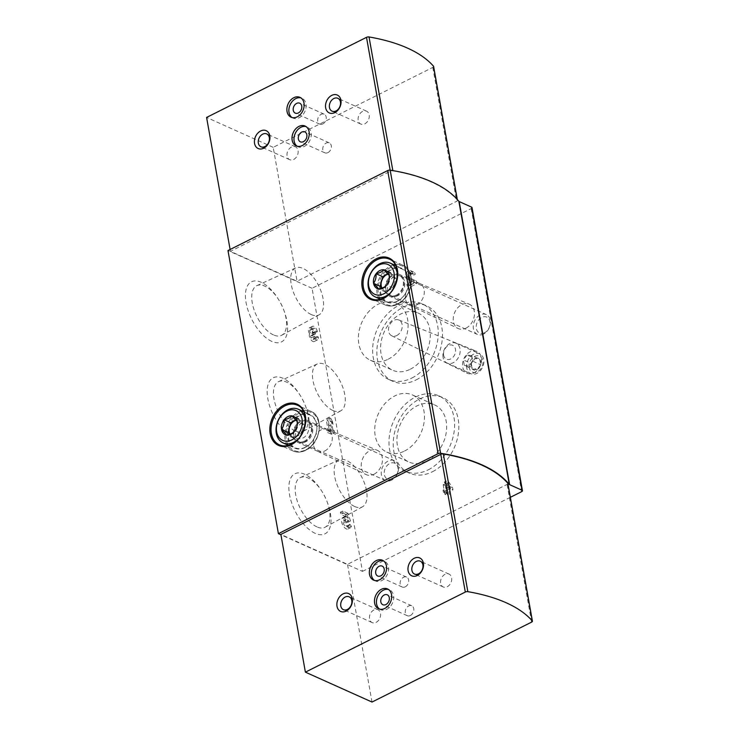 <?xml version="1.0" encoding="UTF-8"?>
<svg xmlns="http://www.w3.org/2000/svg" width="739" height="739" viewBox="0 0 739 739"><rect width="100%" height="100%" fill="white"/><g stroke="black" fill="none" stroke-linecap="round" stroke-linejoin="round"><path stroke-width="0.55" stroke-dasharray="3.69 2.77" d="M331.09 434.098L330.749 432.223L329.548 431.687L327.977 422.847L329.659 426.07L329.178 423.392L327.497 420.168L326.204 419.586L328.255 431.105L327.054 430.569L327.386 432.435L331.09 434.098L334.471 432.407L334.139 430.532L330.749 432.223M315.202 533.355A33.597 16.526 -116.6 0 1 289.115 483.62A33.597 16.526 -116.6 0 1 321.271 490.336A33.597 16.526 -116.6 0 1 327.516 502.797A33.597 16.526 -116.6 0 1 315.202 533.355M271.767 341.39A33.597 16.526 -116.6 0 1 245.681 291.665A33.597 16.526 -116.6 0 1 277.836 298.371A33.597 16.526 -116.6 0 1 284.072 310.833A33.597 16.526 -116.6 0 1 271.767 341.39M293.485 437.368A33.597 16.526 -116.6 0 1 267.398 387.642A33.597 16.526 -116.6 0 1 299.554 394.358A33.597 16.526 -116.6 0 1 305.789 406.81A33.597 16.526 -116.6 0 1 293.485 437.368M472.018 207.594A2.171 0.979 -10.1 0 1 471.205 208.574L312.043 288.284L362.47 571.376L280.922 534.777M312.043 288.284L227.982 250.558M309.623 333.834A4.563 2.245 63.4 0 0 310.482 339.044A4.563 2.245 63.4 0 0 314.214 341.52A4.563 2.245 63.4 0 0 314.943 338.684L313.65 338.102A2.439 1.201 63.4 0 1 313.253 339.617A2.439 1.201 63.4 0 1 311.073 337.935A2.134 1.044 63.4 0 1 311.073 335.598A2.134 1.044 63.4 0 1 311.692 335.626L311.359 333.751A2.134 1.044 63.4 0 1 309.743 330.435A2.439 1.201 63.4 0 1 310.121 329.908A2.439 1.201 63.4 0 1 311.609 330.545A2.439 1.201 63.4 0 1 312.689 332.744L313.983 333.326A4.563 2.245 63.4 0 0 311.95 329.197A4.563 2.245 63.4 0 0 309.17 327.996A4.563 2.245 63.4 0 0 309.623 333.834L313.003 332.134A4.563 2.245 63.4 0 0 313.872 337.344A4.563 2.245 63.4 0 0 317.594 339.829A4.563 2.245 63.4 0 0 318.324 336.984L314.943 338.684M346.859 522.279L348.124 522.168L345.658 514.556L340.374 512.182L340.753 514.326L344.882 516.182L345.889 519.277A6.088 2.993 63.4 0 0 342.591 518.113A6.088 2.993 63.4 0 0 342.637 524.893A6.088 2.993 63.4 0 0 348.041 529.004A6.088 2.993 63.4 0 0 349.048 527.452L347.487 525.512A3.483 1.709 63.4 0 1 346.877 526.667A3.483 1.709 63.4 0 1 343.792 524.321A3.483 1.709 63.4 0 1 343.764 520.441A3.483 1.709 63.4 0 1 346.443 522.094L350.498 520.977L348.124 522.168M465.949 328.181A13.367 9.967 -65.8 0 0 474.336 315.692A13.367 9.967 -65.8 0 0 469.154 304.145A13.367 9.967 -65.8 0 0 454.762 312.338A13.367 9.967 -65.8 0 0 458.208 328.541A13.367 9.967 -65.8 0 0 465.949 328.181M373.943 474.272A13.367 9.967 -65.8 0 0 382.331 461.773A13.367 9.967 -65.8 0 0 377.139 450.236A13.367 9.967 -65.8 0 0 362.747 458.429A13.367 9.967 -65.8 0 0 366.193 474.623A13.367 9.967 -65.8 0 0 373.943 474.272M510.353 497.31L362.47 571.376M416.149 379.901A41.319 30.816 -65.8 0 0 442.005 341.686A41.319 30.816 -65.8 0 0 426.597 305.863A41.319 30.816 -65.8 0 0 381.555 330.943A41.319 30.816 -65.8 0 0 392.751 381.259A41.319 30.816 -65.8 0 0 416.149 379.901M432.5 471.713A41.319 30.816 -65.8 0 0 458.365 433.497A41.319 30.816 -65.8 0 0 442.947 397.674A41.319 30.816 -65.8 0 0 397.915 422.754A41.319 30.816 -65.8 0 0 409.11 473.071A41.319 30.816 -65.8 0 0 432.5 471.713M473.911 372.853A11.963 8.923 -65.8 0 0 481.412 361.62A11.963 8.923 -65.8 0 0 476.692 351.311A11.963 8.923 -65.8 0 0 463.898 358.674A11.963 8.923 -65.8 0 0 466.9 373.13A11.963 8.923 -65.8 0 0 473.911 372.853M413.572 275.148L415.226 274.317A4.563 3.409 -65.8 0 0 413.544 271.924A4.563 3.409 -65.8 0 0 408.584 274.659A4.563 3.409 -65.8 0 0 409.739 280.229L414.819 282.686L409.452 285.374L409.785 287.249L416.898 283.684L416.436 281.097L410.644 278.298A2.439 1.82 -65.8 0 1 410.025 275.333A2.439 1.82 -65.8 0 1 412.667 273.873A2.439 1.82 -65.8 0 1 413.572 275.148L410.93 273.957L412.584 273.125L415.226 274.317M448.942 482.234L446.91 483.251L450.596 488.904L448.564 489.929L447.714 485.144L445.82 485.892L446.698 490.862L445.682 491.37L446.023 493.282L447.04 492.774L447.52 495.444L449.386 494.511L448.906 491.841L452.97 489.8L452.628 487.888L448.942 482.234L446.291 481.052L444.259 482.068L446.91 483.251M457.339 200.093A2.171 0.979 -10.1 0 1 457.459 200.334A2.171 0.979 -10.1 0 1 456.637 201.304L297.05 281.236L230.439 251.334L390.349 171.245A2.171 0.979 -10.1 0 1 392.88 170.848A171.808 77.198 -10.1 0 1 457.339 200.093L457.21 199.401M507.85 483.694A2.171 0.979 -10.1 0 1 507.065 484.405L347.478 564.328L280.866 534.426M433.571 66.695A2.171 0.979 -10.1 0 1 432.786 67.406L273.199 147.338L297.05 281.236M230.106 249.486L230.439 251.334M273.199 147.338L206.587 117.436M372.013 702.05L347.478 564.328M332.966 410.533A26.216 12.896 -116.6 0 1 314.537 386.543A26.216 12.896 -116.6 0 1 317.327 363.93A26.216 12.896 -116.6 0 1 340.383 381.693A26.216 12.896 -116.6 0 1 340.799 410.81A26.216 12.896 -116.6 0 1 332.966 410.533M295.203 430.902A27.74 13.644 -116.6 0 1 275.702 405.526A27.74 13.644 -116.6 0 1 278.649 381.592A27.74 13.644 -116.6 0 1 300.21 395.383A27.74 13.644 -116.6 0 1 305.364 405.674A27.74 13.644 -116.6 0 1 303.489 431.197A27.74 13.644 -116.6 0 1 295.203 430.902M311.248 314.546A26.216 12.896 -116.6 0 1 292.82 290.566A26.216 12.896 -116.6 0 1 295.609 267.952A26.216 12.896 -116.6 0 1 318.666 285.716A26.216 12.896 -116.6 0 1 319.082 314.823A26.216 12.896 -116.6 0 1 311.248 314.546M273.485 334.924A27.74 13.644 -116.6 0 1 253.976 309.539A27.74 13.644 -116.6 0 1 256.932 285.614A27.74 13.644 -116.6 0 1 278.492 299.406A27.74 13.644 -116.6 0 1 283.647 309.687A27.74 13.644 -116.6 0 1 281.771 335.21A27.74 13.644 -116.6 0 1 273.485 334.924M354.683 506.511A26.216 12.896 -116.6 0 1 336.254 482.521A26.216 12.896 -116.6 0 1 339.044 459.917A26.216 12.896 -116.6 0 1 362.101 477.68A26.216 12.896 -116.6 0 1 362.516 506.788A26.216 12.896 -116.6 0 1 354.683 506.511M316.92 526.889A27.74 13.644 -116.6 0 1 297.42 501.504A27.74 13.644 -116.6 0 1 300.367 477.579A27.74 13.644 -116.6 0 1 321.927 491.37A27.74 13.644 -116.6 0 1 327.081 501.652A27.74 13.644 -116.6 0 1 325.206 527.175A27.74 13.644 -116.6 0 1 316.92 526.889M411.919 378.008A41.319 30.816 -65.8 0 0 437.774 339.783A41.319 30.816 -65.8 0 0 422.366 303.96A41.319 30.816 -65.8 0 0 377.324 329.04A41.319 30.816 -65.8 0 0 388.529 379.356A41.319 30.816 -65.8 0 0 411.919 378.008M410.348 369.204A31.315 23.362 -65.8 0 0 429.95 340.245A31.315 23.362 -65.8 0 0 418.265 313.087A31.315 23.362 -65.8 0 0 384.132 332.097A31.315 23.362 -65.8 0 0 392.621 370.23A31.315 23.362 -65.8 0 0 410.348 369.204M428.278 469.819A41.319 30.816 -65.8 0 0 454.134 431.604A41.319 30.816 -65.8 0 0 438.717 395.781A41.319 30.816 -65.8 0 0 393.684 420.851A41.319 30.816 -65.8 0 0 404.88 471.177A41.319 30.816 -65.8 0 0 428.278 469.819M426.708 461.016A31.315 23.362 -65.8 0 0 446.31 432.056A31.315 23.362 -65.8 0 0 434.624 404.907A31.315 23.362 -65.8 0 0 400.492 423.909A31.315 23.362 -65.8 0 0 408.972 462.051A31.315 23.362 -65.8 0 0 426.708 461.016M388.151 359.237A31.315 23.362 -65.8 0 0 407.743 330.278A31.315 23.362 -65.8 0 0 396.067 303.119A31.315 23.362 -65.8 0 0 361.934 322.13A31.315 23.362 -65.8 0 0 370.415 360.262A31.315 23.362 -65.8 0 0 388.151 359.237M404.501 451.058A31.315 23.362 -65.8 0 0 424.103 422.089A31.315 23.362 -65.8 0 0 412.417 394.94A31.315 23.362 -65.8 0 0 378.285 413.942A31.315 23.362 -65.8 0 0 386.774 452.083A31.315 23.362 -65.8 0 0 404.501 451.058M396.732 335.543A8.656 6.457 -65.8 0 0 402.164 327.414A8.656 6.457 -65.8 0 0 398.746 319.95A8.656 6.457 -65.8 0 0 389.481 325.28A8.656 6.457 -65.8 0 0 391.661 335.746A8.656 6.457 -65.8 0 0 396.732 335.543M412.584 273.125A4.563 3.409 -65.8 0 0 410.902 270.742A4.563 3.409 -65.8 0 0 405.942 273.467A4.563 3.409 -65.8 0 0 407.097 279.046L414.819 282.686M412.177 281.494L406.81 284.192L409.452 285.374M406.81 284.192L407.143 286.067L409.785 287.249M407.143 286.067L414.256 282.501L416.898 283.684M414.256 282.501L413.794 279.915L416.436 281.097M413.794 279.915L410.644 278.298M410.93 273.957A2.439 1.82 -65.8 0 0 410.025 272.691A2.439 1.82 -65.8 0 0 407.383 274.141A2.439 1.82 -65.8 0 0 408.002 277.116M444.259 482.068L447.954 487.722L450.596 488.904M447.954 487.722L445.922 488.738L448.564 489.929M445.922 488.738L445.072 483.953L447.714 485.144M445.072 483.953L443.169 484.701L445.82 485.892M443.169 484.701L444.056 489.671L446.698 490.862M444.056 489.671L443.04 490.179L445.682 491.37M443.04 490.179L443.382 492.091L446.023 493.282M443.382 492.091L444.398 491.583L447.04 492.774M444.398 491.583L444.878 494.262L447.52 495.444M444.878 494.262L446.735 493.329L449.386 494.511M446.735 493.329L446.264 490.65L448.906 491.841M446.264 490.65L450.328 488.618L452.97 489.8M450.328 488.618L449.986 486.705L452.628 487.888M449.986 486.705L446.291 481.052M334.139 430.532L332.938 429.987L329.548 431.687M332.938 429.987L331.358 421.156L327.977 422.847M331.358 421.156L333.04 424.371L329.659 426.07M333.04 424.371L332.568 421.692L329.178 423.392M332.568 421.692L330.887 418.477L327.497 420.168M330.887 418.477L329.594 417.895L326.204 419.586M329.594 417.895L331.645 429.405L328.255 431.105M331.645 429.405L330.435 428.869L327.054 430.569M330.435 428.869L330.776 430.745L327.386 432.435M330.776 430.745L334.471 432.407M318.324 336.984L317.031 336.402L313.65 338.102M312.135 335.82L315.082 333.926A2.134 1.044 63.4 0 0 314.463 333.899A2.134 1.044 63.4 0 0 314.463 336.236A2.439 1.201 63.4 0 0 316.643 337.917A2.439 1.201 63.4 0 0 317.031 336.402M315.516 334.13L315.183 332.254L311.803 333.945M315.183 332.254L311.359 333.751M312.689 332.744L316.08 331.054A2.439 1.201 63.4 0 0 314.99 328.846A2.439 1.201 63.4 0 0 313.512 328.208A2.439 1.201 63.4 0 0 313.124 328.744A2.134 1.044 63.4 0 0 314.749 332.051M316.08 331.054L317.373 331.635L313.983 333.326M317.373 331.635A4.563 2.245 63.4 0 0 315.341 327.497A4.563 2.245 63.4 0 0 312.551 326.305A4.563 2.245 63.4 0 0 313.003 332.134M350.498 520.977L348.032 513.374L345.658 514.556M348.032 513.374L342.748 511L340.374 512.182M342.748 511L343.127 513.143L340.753 514.326M343.127 513.143L347.256 514.991L344.882 516.182M347.256 514.991L348.254 518.085L345.889 519.277M348.254 518.085A6.088 2.993 63.4 0 0 344.965 516.921A6.088 2.993 63.4 0 0 345.011 523.711A6.088 2.993 63.4 0 0 350.415 527.812A6.088 2.993 63.4 0 0 351.422 526.26L349.048 527.452M351.422 526.26L349.861 524.33L347.487 525.512M346.443 522.094L348.817 520.903A3.483 1.709 63.4 0 0 346.129 519.258A3.483 1.709 63.4 0 0 346.157 523.138A3.483 1.709 63.4 0 0 349.242 525.475A3.483 1.709 63.4 0 0 349.861 524.33M324.689 451.021A11.963 8.923 -65.8 0 0 332.171 439.954A11.963 8.923 -65.8 0 0 327.71 429.59A11.963 8.923 -65.8 0 0 327.553 429.516A11.963 8.923 -65.8 0 0 314.675 436.851A11.963 8.923 -65.8 0 0 317.761 451.344A11.963 8.923 -65.8 0 0 317.918 451.418A11.963 8.923 -65.8 0 0 324.689 451.021M304.468 441.95A11.963 8.923 -65.8 0 0 311.95 430.883A11.963 8.923 -65.8 0 0 307.489 420.509A11.963 8.923 -65.8 0 0 294.455 427.77A11.963 8.923 -65.8 0 0 297.697 442.338A11.963 8.923 -65.8 0 0 304.468 441.95M416.694 304.939A11.963 8.923 -65.8 0 0 424.177 293.873A11.963 8.923 -65.8 0 0 419.715 283.499A11.963 8.923 -65.8 0 0 419.558 283.434A11.963 8.923 -65.8 0 0 406.681 290.76A11.963 8.923 -65.8 0 0 409.766 305.253A11.963 8.923 -65.8 0 0 409.923 305.327A11.963 8.923 -65.8 0 0 416.694 304.939M396.473 295.859A11.963 8.923 -65.8 0 0 403.956 284.792A11.963 8.923 -65.8 0 0 399.494 274.428A11.963 8.923 -65.8 0 0 386.46 281.688A11.963 8.923 -65.8 0 0 389.702 296.256A11.963 8.923 -65.8 0 0 396.473 295.859M376.133 622.349A7.048 5.256 -65.8 0 0 380.539 615.827A7.048 5.256 -65.8 0 0 377.915 609.712A7.048 5.256 -65.8 0 0 370.23 613.989A7.048 5.256 -65.8 0 0 372.142 622.58A7.048 5.256 -65.8 0 0 376.133 622.349M447.243 586.729A7.048 5.256 -65.8 0 0 451.658 580.207A7.048 5.256 -65.8 0 0 449.026 574.092A7.048 5.256 -65.8 0 0 441.34 578.378A7.048 5.256 -65.8 0 0 443.252 586.96A7.048 5.256 -65.8 0 0 447.243 586.729M293.679 159.448A7.048 5.256 -65.8 0 0 298.085 152.927A7.048 5.256 -65.8 0 0 295.461 146.812A7.048 5.256 -65.8 0 0 287.776 151.089A7.048 5.256 -65.8 0 0 289.688 159.679A7.048 5.256 -65.8 0 0 293.679 159.448M364.789 123.829A7.048 5.256 -65.8 0 0 369.204 117.307A7.048 5.256 -65.8 0 0 366.572 111.192A7.048 5.256 -65.8 0 0 358.886 115.478A7.048 5.256 -65.8 0 0 360.798 124.06A7.048 5.256 -65.8 0 0 364.789 123.829M410.367 615.513A5.441 4.055 -65.8 0 0 413.766 610.488A5.441 4.055 -65.8 0 0 411.734 605.777A5.441 4.055 -65.8 0 0 405.813 609.075A5.441 4.055 -65.8 0 0 407.281 615.698A5.441 4.055 -65.8 0 0 410.367 615.513M379.652 609.148A10.873 8.111 -65.8 0 0 380.603 609.684A10.873 8.111 -65.8 0 0 386.765 609.324A10.873 8.111 -65.8 0 0 393.573 599.264A10.873 8.111 -65.8 0 0 389.508 589.842A10.873 8.111 -65.8 0 0 388.483 589.482M405.249 586.821A5.441 4.055 -65.8 0 0 408.658 581.796A5.441 4.055 -65.8 0 0 406.626 577.085A5.441 4.055 -65.8 0 0 400.704 580.383A5.441 4.055 -65.8 0 0 402.173 587.006A5.441 4.055 -65.8 0 0 405.249 586.821M374.544 580.457A10.873 8.111 -65.8 0 0 375.495 580.993A10.873 8.111 -65.8 0 0 381.657 580.632A10.873 8.111 -65.8 0 0 388.455 570.573A10.873 8.111 -65.8 0 0 384.4 561.15A10.873 8.111 -65.8 0 0 383.375 560.79M327.913 152.613A5.441 4.055 -65.8 0 0 331.312 147.588A5.441 4.055 -65.8 0 0 329.28 142.876A5.441 4.055 -65.8 0 0 323.359 146.174A5.441 4.055 -65.8 0 0 324.827 152.797A5.441 4.055 -65.8 0 0 327.913 152.613M297.198 146.248A10.873 8.111 -65.8 0 0 298.15 146.784A10.873 8.111 -65.8 0 0 304.311 146.424A10.873 8.111 -65.8 0 0 311.11 136.364A10.873 8.111 -65.8 0 0 307.054 126.942A10.873 8.111 -65.8 0 0 306.029 126.581M322.795 123.921A5.441 4.055 -65.8 0 0 326.204 118.896A5.441 4.055 -65.8 0 0 324.172 114.185A5.441 4.055 -65.8 0 0 318.25 117.483A5.441 4.055 -65.8 0 0 319.719 124.106A5.441 4.055 -65.8 0 0 322.795 123.921M292.09 117.556A10.873 8.111 -65.8 0 0 293.041 118.092A10.873 8.111 -65.8 0 0 299.193 117.732A10.873 8.111 -65.8 0 0 306.001 107.672A10.873 8.111 -65.8 0 0 301.946 98.25A10.873 8.111 -65.8 0 0 300.912 97.89M471.27 363.468A6.281 4.683 114.2 0 1 475.011 358.591A6.281 4.683 114.2 0 1 479.74 359.228A6.281 4.683 114.2 0 1 480.719 364.752A6.281 4.683 114.2 0 1 476.978 369.629A6.281 4.683 114.2 0 1 472.258 368.992A6.281 4.683 114.2 0 1 471.27 363.468L475.011 358.591L479.74 359.228L480.719 364.752L476.978 369.629L472.258 368.992L471.27 363.468L463.344 359.911L464.323 365.435L472.258 368.992M443.64 355.21A7.612 5.681 114.2 0 1 451.492 344.965A7.612 5.681 114.2 0 1 453.561 356.558A7.612 5.681 114.2 0 1 443.64 355.21M443.077 357.371A10.873 8.111 114.2 0 1 446.568 346.092A10.873 8.111 114.2 0 1 456 343.219A10.873 8.111 114.2 0 1 458.947 356.457A10.873 8.111 114.2 0 1 447.095 363.052A10.873 8.111 114.2 0 1 443.077 357.371M466.78 368.013A10.873 8.111 114.2 0 1 470.272 356.734A10.873 8.111 114.2 0 1 479.703 353.852A10.873 8.111 114.2 0 1 482.65 367.098A10.873 8.111 114.2 0 1 470.798 373.694A10.873 8.111 114.2 0 1 466.78 368.013M469.191 367.514A8.739 6.522 114.2 0 1 478.216 355.745A8.739 6.522 114.2 0 1 480.59 369.066A8.739 6.522 114.2 0 1 469.191 367.514M464.323 365.435L469.053 366.073L472.794 361.195L471.805 355.671L479.74 359.228M471.805 355.671L467.085 355.025L475.011 358.591M467.085 355.025L463.344 359.911M469.053 366.073L476.978 369.629M472.794 361.195L480.719 364.752M397.379 275.61A18.484 13.792 114.2 0 1 389.176 293.882M397.166 301.447A18.484 13.792 114.2 0 1 386.7 302.057A18.484 13.792 114.2 0 1 381.693 279.545A18.484 13.792 114.2 0 1 401.84 268.322A18.484 13.792 114.2 0 1 408.732 284.349A18.484 13.792 114.2 0 1 397.166 301.447M397.406 301.115A17.939 13.385 114.2 0 1 381.093 283.508A17.939 13.385 114.2 0 1 405.286 271.389A17.939 13.385 114.2 0 1 397.406 301.115M396.335 295.092A11.094 8.277 114.2 0 1 390.783 295.729A11.094 8.277 114.2 0 1 387.051 281.947A11.094 8.277 114.2 0 1 399.827 275.582A11.094 8.277 114.2 0 1 403.198 285.337A11.094 8.277 114.2 0 1 396.335 295.092M397.887 295.618A10.873 8.111 114.2 0 1 392.446 296.237A10.873 8.111 114.2 0 1 391.735 295.969A10.873 8.111 114.2 0 1 388.788 282.732A10.873 8.111 114.2 0 1 400.64 276.127A10.873 8.111 114.2 0 1 401.305 276.478A10.873 8.111 114.2 0 1 404.612 286.048A10.873 8.111 114.2 0 1 397.887 295.618M483.565 334.065A10.873 8.111 114.2 0 1 477.403 334.425A10.873 8.111 114.2 0 1 474.456 321.179A10.873 8.111 114.2 0 1 486.308 314.583A10.873 8.111 114.2 0 1 490.363 324.005A10.873 8.111 114.2 0 1 483.565 334.065M484.525 332.772A8.739 6.522 114.2 0 1 476.572 324.19A8.739 6.522 114.2 0 1 488.359 318.287A8.739 6.522 114.2 0 1 484.525 332.772M388.326 274.123A8.702 6.485 114.2 0 1 393.176 275.61L390.534 272.765L388.187 273.938M393.176 275.61A8.702 6.485 114.2 0 1 394.534 283.259L395.808 278.455L393.176 275.61M394.534 283.259A8.702 6.485 114.2 0 1 389.351 290.021L393.259 288.062L394.534 283.259M389.351 290.021A8.702 6.485 114.2 0 1 382.802 289.134L385.444 291.979L389.351 290.021M381.878 288.136L382.802 289.134A8.702 6.485 114.2 0 1 382.035 288.081M385.444 291.979L378.83 289.014M393.259 288.062L386.654 285.097M395.808 278.455L389.204 275.49M305.364 421.692A18.484 13.792 114.2 0 1 297.161 439.973M305.152 447.538A18.484 13.792 114.2 0 1 294.695 448.139A18.484 13.792 114.2 0 1 289.679 425.627A18.484 13.792 114.2 0 1 309.826 414.413A18.484 13.792 114.2 0 1 316.726 430.44A18.484 13.792 114.2 0 1 305.152 447.538M305.401 447.206A17.939 13.385 114.2 0 1 289.088 429.59A17.939 13.385 114.2 0 1 313.281 417.48A17.939 13.385 114.2 0 1 305.401 447.206M304.329 441.183A11.094 8.277 114.2 0 1 298.768 441.82A11.094 8.277 114.2 0 1 295.046 428.038A11.094 8.277 114.2 0 1 307.812 421.664A11.094 8.277 114.2 0 1 311.193 431.419A11.094 8.277 114.2 0 1 304.329 441.183M305.881 441.7A10.873 8.111 114.2 0 1 300.431 442.328A10.873 8.111 114.2 0 1 299.72 442.061A10.873 8.111 114.2 0 1 296.773 428.814A10.873 8.111 114.2 0 1 308.625 422.218A10.873 8.111 114.2 0 1 309.299 422.569A10.873 8.111 114.2 0 1 312.606 432.13A10.873 8.111 114.2 0 1 305.881 441.7M391.55 480.156A10.873 8.111 114.2 0 1 385.398 480.507A10.873 8.111 114.2 0 1 382.451 467.27A10.873 8.111 114.2 0 1 394.303 460.665A10.873 8.111 114.2 0 1 398.358 470.096A10.873 8.111 114.2 0 1 391.55 480.156M392.511 478.854A8.739 6.522 114.2 0 1 384.566 470.281A8.739 6.522 114.2 0 1 396.353 464.378A8.739 6.522 114.2 0 1 392.511 478.854M296.321 420.214A8.702 6.485 114.2 0 1 301.17 421.692L298.528 418.847L296.173 420.029M301.17 421.692A8.702 6.485 114.2 0 1 302.528 429.35L303.803 424.546L301.17 421.692M302.528 429.35A8.702 6.485 114.2 0 1 297.346 436.112L301.253 434.153L302.528 429.35M297.346 436.112A8.702 6.485 114.2 0 1 290.796 435.225L293.438 438.07L297.346 436.112M289.873 434.218L290.796 435.225A8.702 6.485 114.2 0 1 290.03 434.162M293.438 438.07L286.824 435.105M301.253 434.153L294.649 431.188M303.803 424.546L297.198 421.572M471.205 208.574L521.632 491.666M432.786 67.406L456.637 201.304M390.164 170.173L390.349 171.245M531.59 622.127L507.065 484.405M407.097 279.046L409.739 280.229M314.463 336.236L311.073 337.935M315.082 333.926L311.692 335.626M313.124 328.744L309.743 330.435M305.863 449.792A20.877 15.574 -65.8 0 0 319.128 425.71A20.877 15.574 -65.8 0 0 303.563 411.595A20.877 15.574 -65.8 0 0 288.386 425.045A20.877 15.574 -65.8 0 0 288.422 445.331A20.877 15.574 -65.8 0 0 305.863 449.792M287.268 445.617A21.745 16.221 -65.8 0 0 293.152 451.03A21.745 16.221 -65.8 0 0 305.466 450.319A21.745 16.221 -65.8 0 0 319.082 430.2A21.745 16.221 -65.8 0 0 310.971 411.346A21.745 16.221 -65.8 0 0 303.008 410.542M301.835 410.819A21.745 16.221 -65.8 0 0 286.695 444.555M291.72 444.148A21.745 16.221 -65.8 0 0 305.336 424.029A21.745 16.221 -65.8 0 0 297.226 405.175L310.971 411.346C324.541 416.297 320.781 443.769 305.724 450.328C301.281 452.48 297.096 452.721 293.152 451.03L279.407 444.86A21.745 16.221 -65.8 0 0 291.72 444.148M397.868 303.701A20.877 15.574 -65.8 0 0 411.143 279.619A20.877 15.574 -65.8 0 0 395.568 265.513A20.877 15.574 -65.8 0 0 380.391 278.963A20.877 15.574 -65.8 0 0 380.428 299.24A20.877 15.574 -65.8 0 0 397.868 303.701M379.273 299.526A21.745 16.221 -65.8 0 0 385.167 304.939A21.745 16.221 -65.8 0 0 397.48 304.228A21.745 16.221 -65.8 0 0 411.087 284.118A21.745 16.221 -65.8 0 0 402.977 265.264A21.745 16.221 -65.8 0 0 395.014 264.46M393.841 264.738A21.745 16.221 -65.8 0 0 378.701 298.464M383.735 298.057A21.745 16.221 -65.8 0 0 397.342 277.947A21.745 16.221 -65.8 0 0 389.231 259.093L402.977 265.264C416.556 270.206 412.787 297.688 397.73 304.246C393.296 306.399 389.102 306.63 385.167 304.939L371.421 298.778A21.745 16.221 -65.8 0 0 383.735 298.057M457.312 199.512L457.459 200.334M317.327 363.93L278.649 381.592M340.799 410.81L303.489 431.197M300.21 395.383L299.554 394.358M305.364 405.674L305.789 406.81M295.609 267.952L256.932 285.614M319.082 314.823L281.771 335.21M278.492 299.406L277.836 298.371M283.647 309.687L284.072 310.833M339.044 459.917L300.367 477.579M362.516 506.788L325.206 527.175M321.927 491.37L321.271 490.336M327.081 501.652L327.516 502.797M388.529 379.356L392.751 381.259M422.366 303.96L426.597 305.863M404.88 471.177L409.11 473.071M438.717 395.781L442.947 397.674M370.415 360.262L392.621 370.23M396.067 303.119L418.265 313.087M386.774 452.083L408.972 462.051M412.417 394.94L434.624 404.907M391.661 335.746L466.9 373.13M398.746 319.95L476.692 351.311M410.902 270.742L413.544 271.924M410.025 272.691L412.667 273.873M317.594 339.829L314.214 341.52M316.643 337.917L313.253 339.617M314.463 333.899L311.073 335.598M313.512 328.208L310.121 329.908M312.551 326.305L309.17 327.996M344.965 516.921L342.591 518.113M350.415 527.812L348.041 529.004M346.129 519.258L343.764 520.441M349.242 525.475L346.877 526.667M317.761 451.344L366.193 474.623M327.553 429.516L377.139 450.236M327.71 429.59L307.489 420.509M317.918 451.418L297.697 442.338M409.766 305.253L458.208 328.541M419.558 283.434L469.154 304.145M419.715 283.499L399.494 274.428M409.923 305.327L389.702 296.256M377.915 609.712L349.178 596.816M372.142 622.58L343.404 609.684M449.026 574.092L420.288 561.197M443.252 586.96L414.514 574.064M295.461 146.812L266.724 133.916M289.688 159.679L260.95 146.784M366.572 111.192L337.834 98.296M360.798 124.06L332.06 111.164M411.734 605.777L387.282 594.803M407.281 615.698L382.83 604.724M389.508 589.842L387.532 588.946M380.603 609.684L378.627 608.788M406.626 577.085L382.174 566.111M402.173 587.006L377.721 576.032M384.4 561.15L382.423 560.254M375.495 580.993L373.518 580.097M329.28 142.876L304.828 131.902M324.827 152.797L300.376 141.823M307.054 126.942L305.078 126.046M298.15 146.784L296.173 145.888M324.172 114.185L299.72 103.211M319.719 124.106L295.267 113.132M301.946 98.25L299.96 97.354M293.041 118.092L291.055 117.196M447.095 363.052L470.798 373.694M456 343.219L479.703 353.852M380.428 299.24L386.7 302.057M395.568 265.513L401.84 268.322M401.305 276.478L399.827 275.582M392.446 296.237L390.783 295.729M391.735 295.969L477.403 334.425M400.64 276.127L486.308 314.583M288.422 445.331L294.695 448.139M303.563 411.595L309.826 414.413M309.299 422.569L307.812 421.664M300.431 442.328L298.768 441.82M299.72 442.061L385.398 480.507M308.625 422.218L394.303 460.665"/><path stroke-width="1.11" d="M280.922 534.777L278.409 533.65L438.098 453.672A2.171 0.979 -10.1 0 1 440.592 453.275A171.808 77.198 -10.1 0 1 509.282 484.424A2.171 0.979 -10.1 0 0 509.624 484.673L522.002 490.225A2.171 0.979 -10.1 0 1 522.445 490.696A2.171 0.979 -10.1 0 1 521.632 491.666L510.353 497.31M230.106 249.486L206.587 117.436L366.507 37.347L390.164 170.173A2.171 0.979 -10.1 0 0 387.67 170.58L227.982 250.558L278.409 533.65M440.592 453.275L390.164 170.173A171.808 77.198 -10.1 0 1 458.854 201.331A2.171 0.979 -10.1 0 0 459.196 201.571L471.574 207.132A2.171 0.979 -10.1 0 1 472.018 207.594L522.445 490.696M305.392 672.148L465.311 592.059A2.171 0.979 -10.1 0 1 467.842 591.662A171.808 77.198 -10.1 0 1 532.292 620.917A2.171 0.979 -10.1 0 1 532.413 621.148A2.171 0.979 -10.1 0 1 531.59 622.127L372.013 702.05L305.392 672.148L280.866 534.426L440.777 454.337A2.171 0.979 -10.1 0 1 443.308 453.94A171.808 77.198 -10.1 0 1 507.767 483.195A2.171 0.979 -10.1 0 1 507.878 483.426A2.171 0.979 -10.1 0 1 507.85 483.694M366.507 37.347A2.171 0.979 -10.1 0 1 369.029 36.95A171.808 77.198 -10.1 0 1 433.488 66.196A2.171 0.979 -10.1 0 1 433.608 66.436A2.171 0.979 -10.1 0 1 433.571 66.695M297.217 116.845A10.873 8.111 -65.8 0 0 304.025 106.785A10.873 8.111 -65.8 0 0 299.96 97.354A10.873 8.111 -65.8 0 0 288.108 103.959A10.873 8.111 -65.8 0 0 291.055 117.196A10.873 8.111 -65.8 0 0 297.217 116.845M302.325 145.537A10.873 8.111 -65.8 0 0 309.133 135.477A10.873 8.111 -65.8 0 0 305.078 126.046A10.873 8.111 -65.8 0 0 293.226 132.65A10.873 8.111 -65.8 0 0 296.173 145.888A10.873 8.111 -65.8 0 0 302.325 145.537M334.822 112.596A9.783 7.298 -65.8 0 0 339.118 96.375A9.783 7.298 -65.8 0 0 325.917 102.989A9.783 7.298 -65.8 0 0 334.822 112.596M263.703 148.206A9.783 7.298 -65.8 0 0 268.008 131.995A9.783 7.298 -65.8 0 0 254.807 138.599A9.783 7.298 -65.8 0 0 263.703 148.206M379.67 579.745A10.873 8.111 -65.8 0 0 386.479 569.686A10.873 8.111 -65.8 0 0 382.423 560.254A10.873 8.111 -65.8 0 0 370.572 566.859A10.873 8.111 -65.8 0 0 373.518 580.097A10.873 8.111 -65.8 0 0 379.67 579.745M384.779 608.437A10.873 8.111 -65.8 0 0 391.587 598.378A10.873 8.111 -65.8 0 0 387.532 588.946A10.873 8.111 -65.8 0 0 375.68 595.551A10.873 8.111 -65.8 0 0 378.627 608.788A10.873 8.111 -65.8 0 0 384.779 608.437M417.276 575.496A9.783 7.298 -65.8 0 0 421.572 559.275A9.783 7.298 -65.8 0 0 408.371 565.889A9.783 7.298 -65.8 0 0 417.276 575.496M346.157 611.107A9.783 7.298 -65.8 0 0 350.462 594.895A9.783 7.298 -65.8 0 0 337.261 601.5A9.783 7.298 -65.8 0 0 346.157 611.107M347.395 609.444A7.048 5.256 -65.8 0 0 351.81 602.932A7.048 5.256 -65.8 0 0 349.178 596.816A7.048 5.256 -65.8 0 0 341.492 601.093A7.048 5.256 -65.8 0 0 343.404 609.684A7.048 5.256 -65.8 0 0 347.395 609.444M418.505 573.834A7.048 5.256 -65.8 0 0 422.92 567.312A7.048 5.256 -65.8 0 0 420.288 561.197A7.048 5.256 -65.8 0 0 412.602 565.483A7.048 5.256 -65.8 0 0 414.514 574.064A7.048 5.256 -65.8 0 0 418.505 573.834M264.941 146.544A7.048 5.256 -65.8 0 0 269.347 140.031A7.048 5.256 -65.8 0 0 266.724 133.916A7.048 5.256 -65.8 0 0 259.038 138.193A7.048 5.256 -65.8 0 0 260.95 146.784A7.048 5.256 -65.8 0 0 264.941 146.544M336.051 110.933A7.048 5.256 -65.8 0 0 340.467 104.411A7.048 5.256 -65.8 0 0 337.834 98.296A7.048 5.256 -65.8 0 0 330.148 102.582A7.048 5.256 -65.8 0 0 332.06 111.164A7.048 5.256 -65.8 0 0 336.051 110.933M385.915 604.539A5.441 4.055 -65.8 0 0 389.314 599.514A5.441 4.055 -65.8 0 0 387.282 594.803A5.441 4.055 -65.8 0 0 381.361 598.1A5.441 4.055 -65.8 0 0 382.83 604.724A5.441 4.055 -65.8 0 0 385.915 604.539M388.483 589.482A10.873 8.111 -65.8 0 0 377.657 596.438A10.873 8.111 -65.8 0 0 379.652 609.148M380.797 575.847A5.441 4.055 -65.8 0 0 384.206 570.822A5.441 4.055 -65.8 0 0 382.174 566.111A5.441 4.055 -65.8 0 0 376.253 569.409A5.441 4.055 -65.8 0 0 377.721 576.032A5.441 4.055 -65.8 0 0 380.797 575.847M383.375 560.79A10.873 8.111 -65.8 0 0 372.548 567.746A10.873 8.111 -65.8 0 0 374.544 580.457M303.461 141.639A5.441 4.055 -65.8 0 0 306.861 136.613A5.441 4.055 -65.8 0 0 304.828 131.902A5.441 4.055 -65.8 0 0 298.907 135.2A5.441 4.055 -65.8 0 0 300.376 141.823A5.441 4.055 -65.8 0 0 303.461 141.639M306.029 126.581A10.873 8.111 -65.8 0 0 295.203 133.537A10.873 8.111 -65.8 0 0 297.198 146.248M298.344 112.947A5.441 4.055 -65.8 0 0 301.752 107.922A5.441 4.055 -65.8 0 0 299.72 103.211A5.441 4.055 -65.8 0 0 293.799 106.508A5.441 4.055 -65.8 0 0 295.267 113.132A5.441 4.055 -65.8 0 0 298.344 112.947M300.912 97.89A10.873 8.111 -65.8 0 0 290.094 104.846A10.873 8.111 -65.8 0 0 292.09 117.556M378.83 289.014L373.564 283.323C375.467 280.617 376.317 277.411 376.105 273.716C379.772 272.885 382.377 271.582 383.929 269.8L389.204 275.49C389.425 279.148 388.575 282.353 386.654 285.097C385.121 286.88 382.516 288.182 378.83 289.014A10.041 7.492 114.2 0 1 373.564 283.323A10.041 7.492 114.2 0 1 376.105 273.716A10.041 7.492 114.2 0 1 383.929 269.8A10.041 7.492 114.2 0 1 389.204 275.49A10.041 7.492 114.2 0 1 386.654 285.097A10.041 7.492 114.2 0 1 378.83 289.014M383.938 293.752A16.313 12.166 114.2 0 1 369.103 277.744A16.313 12.166 114.2 0 1 391.097 266.724A16.313 12.166 114.2 0 1 383.938 293.752M389.176 293.882A18.484 13.792 114.2 0 1 385.601 296.256A18.484 13.792 114.2 0 1 375.135 296.866A18.484 13.792 114.2 0 1 370.128 274.354A18.484 13.792 114.2 0 1 390.275 263.13A18.484 13.792 114.2 0 1 397.379 275.61M382.035 288.081A8.702 6.485 114.2 0 1 381.444 281.485A8.702 6.485 114.2 0 1 386.626 274.723L382.719 276.682L380.169 286.289L381.878 288.136M388.187 273.938L386.626 274.723A8.702 6.485 114.2 0 1 388.326 274.123M390.534 272.765L383.929 269.8M382.719 276.682L376.105 273.716M380.169 286.289L373.564 283.323M286.824 435.105L281.55 429.405C283.462 426.708 284.312 423.502 284.099 419.798C287.767 418.976 290.372 417.674 291.923 415.881L297.198 421.572C297.42 425.239 296.57 428.435 294.649 431.188C293.106 432.962 290.501 434.273 286.824 435.105A10.041 7.492 114.2 0 1 281.55 429.405A10.041 7.492 114.2 0 1 284.099 419.798A10.041 7.492 114.2 0 1 291.923 415.881A10.041 7.492 114.2 0 1 297.198 421.572A10.041 7.492 114.2 0 1 294.649 431.188A10.041 7.492 114.2 0 1 286.824 435.105M291.933 439.834A16.313 12.166 114.2 0 1 277.097 423.826A16.313 12.166 114.2 0 1 299.092 412.815A16.313 12.166 114.2 0 1 291.933 439.834M297.161 439.973A18.484 13.792 114.2 0 1 293.595 442.347A18.484 13.792 114.2 0 1 283.129 442.947A18.484 13.792 114.2 0 1 278.113 420.445A18.484 13.792 114.2 0 1 298.26 409.221A18.484 13.792 114.2 0 1 305.364 421.692M290.03 434.162A8.702 6.485 114.2 0 1 289.439 427.567A8.702 6.485 114.2 0 1 294.621 420.805L290.713 422.763L288.164 432.38L289.873 434.218M296.173 420.029L294.621 420.805A8.702 6.485 114.2 0 1 296.321 420.214M298.528 418.847L291.923 415.881M290.713 422.763L284.099 419.798M288.164 432.38L281.55 429.405M471.574 207.132L522.002 490.225M383.338 298.584A22.623 16.868 -65.8 0 0 393.277 261.107A22.623 16.868 -65.8 0 0 362.775 276.386A22.623 16.868 -65.8 0 0 383.338 298.584M291.332 444.675A22.623 16.868 -65.8 0 0 301.263 407.198A22.623 16.868 -65.8 0 0 270.77 422.468A22.623 16.868 -65.8 0 0 291.332 444.675M387.67 170.58L438.098 453.672M458.854 201.331L509.282 484.424M459.196 201.571L509.624 484.673M433.488 66.196L457.21 199.401M369.029 36.95L392.843 170.617M532.292 620.917L507.767 483.195M465.311 592.059L440.777 454.337M467.842 591.662L443.308 453.94M303.563 411.595A20.877 15.574 -65.8 0 0 303.553 411.595L298.26 409.221M288.422 445.331L283.129 442.947M303.008 410.542A21.745 16.221 -65.8 0 0 301.835 410.819M286.695 444.555A21.745 16.221 -65.8 0 0 287.268 445.617M297.226 405.175A21.745 16.221 -65.8 0 0 273.513 418.376A21.745 16.221 -65.8 0 0 279.407 444.86C283.092 446.467 287.12 446.227 291.471 444.13C306.63 437.627 310.288 409.591 297.226 405.175M395.568 265.513L390.275 263.13M380.428 299.24L375.135 296.866M395.014 264.46A21.745 16.221 -65.8 0 0 393.841 264.738M378.701 298.464A21.745 16.221 -65.8 0 0 379.273 299.526M389.231 259.093A21.745 16.221 -65.8 0 0 365.528 272.294A21.745 16.221 -65.8 0 0 371.421 298.778C375.107 300.385 379.125 300.136 383.476 298.048C398.644 291.536 402.302 263.5 389.231 259.093M433.608 66.436L457.312 199.512M532.413 621.148L507.878 483.426"/></g></svg>
